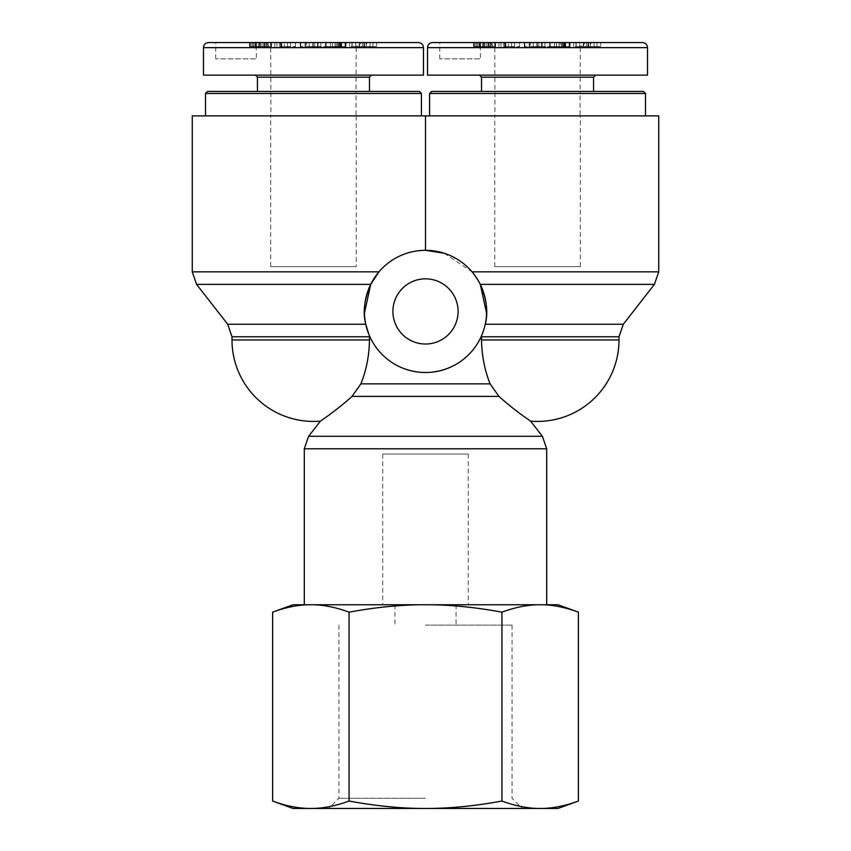 <?xml version="1.0" encoding="UTF-8"?>
<svg xmlns="http://www.w3.org/2000/svg" width="851" height="851" viewBox="0 0 851 851"><rect width="100%" height="100%" fill="white"/><g stroke="black" fill="none" stroke-linecap="round" stroke-linejoin="round"><path stroke-width="0.64" stroke-dasharray="4.25 3.19" d="M580.095 115.885L494.963 115.885L580.095 115.885L580.095 91.44L481.517 91.44L593.551 91.44L537.534 91.44L580.116 91.44L580.286 47.645L494.782 47.645L580.286 47.645L585.403 42.55L473.528 42.55L495.569 42.55L480.102 42.55L480.496 58.847L439.754 58.847L480.496 58.847M431.606 91.44L643.452 91.44M645.494 93.472L429.574 93.472M645.494 115.885L429.574 115.885L645.494 115.885M537.534 91.44L494.952 91.44L537.534 91.44M432.606 42.55L642.462 42.55M538.779 42.55L550.32 42.55L538.779 42.55L538.779 46.624L550.32 46.624L533.237 46.624L544.874 46.624L538.779 46.624L538.779 42.55L538.779 46.624M581.042 42.55L573.734 42.55L583.499 42.55L581.042 42.55L581.042 46.624L583.499 46.624L573.734 46.624L581.042 46.624M575.957 42.55L575.957 46.624L600.689 46.624L600.689 42.55L585.403 42.55M505.866 42.55L519.535 42.55L505.324 42.55L505.866 42.55L505.866 46.624L505.324 46.624L519.535 46.624L505.866 46.624M537.343 42.55L524.301 42.55L542.161 42.55L537.343 42.55L537.343 46.624L542.161 46.624L524.301 46.624L537.343 46.624M560.298 42.55L549.469 42.55L570.096 42.55L554.49 42.55L563.543 42.55L559.096 42.55L560.298 42.55L560.298 46.624L559.096 46.624L563.543 46.624L554.501 46.624L570.096 46.624L549.469 46.624L560.298 46.624M439.754 58.847L439.754 42.55L480.496 42.55M647.526 75.143L427.532 75.143M530.386 46.624L533.237 46.624L530.386 46.624L530.386 42.55L530.386 46.624M544.874 46.624L544.874 42.55M533.237 46.624L533.237 42.55L533.237 46.624M550.32 46.624L550.32 42.55L550.32 46.624M593.551 77.175L481.517 77.175M537.534 75.143L479.475 75.143L537.534 75.143M569.096 42.55L569.096 46.624M559.096 42.55L559.096 46.624M563.543 42.55L563.543 46.624M561.564 42.55L561.564 46.624M554.501 42.55L554.501 46.624L554.49 42.55M556.511 42.55L556.511 46.624M565.011 42.55L565.011 46.624L565.021 42.55M569.776 42.55L569.776 46.624M569.862 42.55L569.862 46.624M569.904 42.55L569.904 46.624M563.841 42.55L563.841 46.624M562.607 42.55L562.607 46.624M562.468 42.55L562.468 46.624M565.702 42.55L565.702 46.624M529.216 42.55L529.216 46.624M542.161 42.55L542.161 46.624M541.587 42.55L541.587 46.624M536.875 42.55L536.875 46.624M537.236 42.55L537.236 46.624M529.311 42.55L529.311 46.624M524.301 42.55L524.301 46.624M524.876 42.55L524.876 46.624M529.577 42.55L529.577 46.624M508.515 46.624L503.909 46.624L508.515 46.624L508.515 42.55L503.909 42.55L503.909 46.624M503.909 42.55L504.76 42.55L504.76 46.624M504.76 42.55L508.515 42.55M500.973 42.55L500.973 46.624M505.324 42.55L505.324 46.624M511.579 42.55L511.579 46.624M514.568 42.55L514.568 46.624M519.535 42.55L519.535 46.624M503.728 42.55L503.728 46.624M498.909 42.55L498.909 46.624M590.785 46.624L594.115 46.624L587.892 46.624L590.785 46.624L590.785 42.55M594.115 42.55L594.115 46.624M587.892 42.55L587.892 46.624M579.722 42.55L579.722 46.624M583.754 42.55L583.754 46.624M588.562 42.55L588.562 46.624M586.403 42.55L586.403 46.624M590.211 42.55L590.211 46.624M600.689 46.624L575.957 46.624M596.987 42.55L596.987 46.624M480.102 46.624L495.569 46.624L473.528 46.624L490.984 46.624L480.102 46.624L480.102 42.55M489.846 42.55L489.846 46.624M494.718 42.55L494.718 46.624M495.122 42.55L495.122 46.624M492.155 42.55L492.155 46.624M490.963 42.55L490.963 46.624L490.984 42.55M484.059 42.55L484.059 46.624M488.017 42.55L488.017 46.624M487.868 42.55L487.868 46.624M479.794 42.55L479.794 46.624M475.166 42.55L475.166 46.624M476.624 42.55L476.624 46.624M483.9 42.55L483.9 46.624M573.734 42.55L573.734 46.624M583.499 42.55L583.499 46.624M576.201 42.55L576.201 46.624M356.037 115.885L270.905 115.885L356.037 115.885L356.037 91.44L257.449 91.44L369.483 91.44L313.466 91.44L356.048 91.44L356.218 47.645L270.714 47.645L356.218 47.645L361.335 42.55L249.46 42.55L271.501 42.55L256.034 42.55L256.428 58.847L215.697 58.847L256.428 58.847M207.548 91.44L419.394 91.44M421.426 93.472L205.506 93.472M421.426 115.885L205.506 115.885L421.426 115.885M313.466 91.44L270.884 91.44L313.466 91.44M208.538 42.55L418.394 42.55M314.71 42.55L326.263 42.55L314.71 42.55L314.71 46.624L326.263 46.624L309.179 46.624L320.816 46.624L314.71 46.624L314.71 42.55L314.71 46.624M356.973 42.55L349.676 42.55L359.43 42.55L356.973 42.55L356.973 46.624L359.43 46.624L349.676 46.624L356.973 46.624M351.889 42.55L351.889 46.624L376.621 46.624L376.621 42.55L361.335 42.55M281.809 42.55L295.478 42.55L281.255 42.55L281.809 42.55L281.809 46.624L281.255 46.624L295.478 46.624L281.809 46.624M313.274 42.55L300.233 42.55L318.093 42.55L313.274 42.55L313.274 46.624L318.093 46.624L300.233 46.624L313.274 46.624M336.23 42.55L325.412 42.55L346.027 42.55L330.422 42.55L330.422 46.624L346.027 46.624L325.412 46.624L345.027 46.624L330.433 46.624L330.433 42.55L339.475 42.55L335.028 42.55L336.23 42.55L336.23 46.624M215.697 58.847L215.697 42.55L256.428 42.55M423.468 75.143L203.474 75.143M306.317 46.624L309.179 46.624L306.317 46.624L306.317 42.55L306.317 46.624M320.816 46.624L320.816 42.55M309.179 46.624L309.179 42.55L309.179 46.624M326.263 46.624L326.263 42.55L326.263 46.624M369.483 77.175L257.449 77.175M313.466 75.143L371.525 75.143L313.466 75.143M345.027 42.55L345.027 46.624M335.028 42.55L335.028 46.624M339.475 42.55L339.475 46.624M337.496 42.55L337.496 46.624M332.443 42.55L332.443 46.624M340.943 42.55L340.943 46.624L340.953 42.55M345.708 42.55L345.708 46.624M345.793 42.55L345.793 46.624M345.836 42.55L345.836 46.624M339.772 42.55L339.772 46.624M338.538 42.55L338.538 46.624M338.411 42.55L338.411 46.624L338.443 42.55M341.634 42.55L341.634 46.624M305.147 42.55L305.147 46.624M318.093 42.55L318.093 46.624M317.519 42.55L317.519 46.624M312.817 42.55L312.817 46.624M313.168 42.55L313.168 46.624M305.243 42.55L305.243 46.624M300.233 42.55L300.233 46.624M300.807 42.55L300.807 46.624M305.509 42.55L305.509 46.624M284.447 46.624L279.841 46.624L284.447 46.624L284.447 42.55L279.841 42.55L279.841 46.624M279.841 42.55L280.692 42.55L280.692 46.624M280.692 42.55L284.447 42.55M276.905 42.55L276.905 46.624M281.255 42.55L281.255 46.624M287.521 42.55L287.521 46.624M290.499 42.55L290.499 46.624M295.478 42.55L295.478 46.624M279.66 42.55L279.66 46.624M274.841 42.55L274.841 46.624M366.717 46.624L370.047 46.624L363.824 46.624L366.717 46.624L366.717 42.55M370.047 42.55L370.047 46.624M363.824 42.55L363.824 46.624M355.654 42.55L355.654 46.624M359.686 42.55L359.686 46.624M364.494 42.55L364.494 46.624M362.335 42.55L362.335 46.624M366.153 42.55L366.153 46.624M376.621 46.624L351.889 46.624M372.919 42.55L372.919 46.624M256.034 46.624L271.501 46.624L249.46 46.624L266.916 46.624L256.034 46.624L256.034 42.55M265.778 42.55L265.778 46.624M270.65 42.55L270.65 46.624M271.054 42.55L271.054 46.624M268.086 42.55L268.086 46.624M266.895 42.55L266.895 46.624L266.916 42.55M259.991 42.55L259.991 46.624M263.948 42.55L263.948 46.624M263.799 42.55L263.799 46.624M255.726 42.55L255.726 46.624M251.098 42.55L251.098 46.624M252.556 42.55L252.556 46.624M259.832 42.55L259.832 46.624M349.676 42.55L349.676 46.624M359.43 42.55L359.43 46.624M352.133 42.55L352.133 46.624M270.692 266.618L356.239 266.618L270.692 266.618L270.692 115.885L356.239 115.885L270.692 115.885M580.308 266.618L494.761 266.618L580.308 266.618L580.308 115.885L494.761 115.885L580.308 115.885M382.727 454.019L468.273 454.019L382.727 454.019L382.727 604.753L468.273 604.753L382.727 604.753M490.123 383.865L360.877 383.865L352.048 396.396L498.952 396.396C514.749 410.693 530.95 421.319 530.577 421.128C530.95 421.319 514.749 410.693 498.952 396.396L490.123 383.865C484.655 370.281 481.794 355.644 481.517 339.943L481.517 336.762L619.007 336.762M231.993 336.762L369.483 336.762L369.494 335.879L369.483 339.943L231.993 339.943M368.855 334.358L369.494 335.879C379.961 358.59 398.63 370.802 425.5 372.536C452.37 370.802 471.039 358.59 481.506 335.879C471.039 358.59 452.37 370.802 425.5 372.536C398.63 370.802 379.961 358.59 369.494 335.879L365.749 324.242A61.112 61.112 0 0 1 419.064 250.662A61.112 61.112 0 0 1 486.612 311.434A61.112 61.112 0 0 1 365.749 324.242L364.419 313.221M352.048 396.396C336.251 410.693 320.05 421.319 320.423 421.128C320.05 421.319 336.251 410.693 352.048 396.396M304.296 604.753L546.704 604.753L304.296 604.753M481.506 335.879L485.251 324.242L481.506 335.879M444.158 253.236L472.05 271.831L480.283 284.362L472.05 271.831C455.679 253.013 434.797 250.056 425.5 250.322C416.203 250.056 395.321 253.013 378.95 271.831C395.321 253.013 416.203 250.056 425.5 250.322L425.5 115.885L658.738 115.885M196.57 284.362L370.717 284.362L378.95 271.831L192.262 271.831M392.907 311.434A32.593 32.593 0 0 0 425.5 344.017A32.593 32.593 0 0 0 458.093 311.434A32.593 32.593 0 0 0 425.5 278.841A32.593 32.593 0 0 0 392.907 311.434M486.581 313.221L485.251 324.242L623.315 324.242M425.5 115.885L192.262 115.885M425.5 808.45L522.259 808.45L425.5 808.45M425.5 798.27L338.932 798.27L425.5 798.27M292.989 808.45L308.094 808.45C296.893 808.11 285.064 805.642 272.618 801.036M313.572 808.45L420.022 808.45C397.608 808.11 373.951 805.642 349.059 801.036C336.613 805.642 324.784 808.11 313.572 808.45L308.094 808.45M430.978 808.45L537.428 808.45C526.216 808.11 514.387 805.642 501.941 801.036C477.049 805.642 453.392 808.11 430.978 808.45L420.022 808.45M578.382 801.036C565.936 805.642 554.107 808.11 542.906 808.45L537.428 808.45M542.906 808.45L558.011 808.45M425.5 625.123L512.068 625.123L425.5 625.123M272.618 612.167C285.064 607.561 296.893 605.093 308.094 604.753L292.989 604.753M558.011 604.753L542.906 604.753C554.107 605.093 565.936 607.561 578.382 612.167M501.941 612.167C514.387 607.561 526.216 605.093 537.428 604.753L430.978 604.753C453.392 605.093 477.049 607.561 501.941 612.167L501.941 801.036M349.059 612.167C373.951 607.561 397.608 605.093 420.022 604.753L313.572 604.753C324.784 605.093 336.613 607.561 349.059 612.167L349.059 801.036M308.094 604.753L313.572 604.753M537.428 604.753L542.906 604.753M420.022 604.753L430.978 604.753M425.5 604.753L394.949 604.753L425.5 604.753M647.526 47.645L427.532 47.645M564.373 42.55L564.373 46.624M562.511 42.55L562.511 46.624M480.538 42.55L480.538 46.624M486.081 42.55L486.081 46.624M480.028 42.55L480.028 46.624M477.73 42.55L477.73 46.624L477.73 42.55M483.57 42.55L483.57 46.624M474.06 42.55L474.06 46.624M479.049 42.55L479.049 46.624M482.474 42.55L482.474 46.624M488.665 42.55L488.665 46.624M490.867 42.55L490.867 46.624M484.442 42.55L484.442 46.624M423.458 47.645L203.463 47.645M340.315 42.55L340.315 46.624M256.47 42.55L256.47 46.624M262.012 42.55L262.012 46.624M255.96 42.55L255.96 46.624M253.662 42.55L253.662 46.624L253.662 42.55M259.502 42.55L259.502 46.624M249.992 42.55L249.992 46.624M254.981 42.55L254.981 46.624M258.406 42.55L258.406 46.624M264.597 42.55L264.597 46.624M266.799 42.55L266.799 46.624M260.374 42.55L260.374 46.624M481.517 339.943L619.007 339.943M546.704 448.796L304.296 448.796M308.605 436.276L542.395 436.276M472.05 271.831L658.738 271.831M654.43 284.362L480.283 284.362M227.685 324.242L365.749 324.242M489.665 42.55L494.782 47.645L494.963 115.885M565.138 42.55L565.138 46.624M570.096 42.55L570.096 46.624M549.469 42.55L549.469 46.624M495.569 42.55L495.569 46.624M473.528 42.55L473.528 46.624M265.597 42.55L270.714 47.645L270.905 115.885M341.07 42.55L341.07 46.624M346.027 42.55L346.027 46.624M325.401 42.55L325.401 46.624M271.501 42.55L271.501 46.624M249.46 42.55L249.46 46.624M356.239 115.885L356.239 266.618M494.761 266.618L494.761 115.885M468.273 454.019L468.273 604.753M338.932 625.123L338.932 798.27L328.741 808.45M512.068 625.123L512.068 798.27L522.259 808.45M394.949 604.753L394.949 625.123M456.051 604.753L456.051 625.123"/><path stroke-width="1.28" d="M645.494 93.472L643.452 91.44L431.606 91.44L429.574 93.472L645.494 93.472L645.494 115.885M537.534 42.55L432.606 42.55C429.521 42.869 427.84 44.56 427.532 47.645L647.526 47.645C647.228 44.56 645.537 42.869 642.462 42.55L537.534 42.55M439.754 42.55L600.689 42.55M427.532 47.645L427.532 75.143L647.526 75.143L647.526 47.645M481.517 91.44L481.517 77.175L593.551 77.175L595.583 75.143M421.426 93.472L419.394 91.44L207.548 91.44L205.506 93.472L421.426 93.472L421.426 115.885M313.466 42.55L208.538 42.55C205.463 42.869 203.772 44.56 203.463 47.645L423.458 47.645C423.16 44.56 421.468 42.869 418.394 42.55L313.466 42.55M215.697 42.55L376.621 42.55M203.474 47.645L203.474 75.143L423.468 75.143L423.468 47.645M257.449 91.44L257.449 77.175L369.483 77.175L371.525 75.143M486.581 313.221L480.283 284.362C486.698 299.19 488.357 312.477 485.251 324.242L623.315 324.242L619.007 336.762L481.517 336.762L481.506 335.879L481.517 339.943C481.794 355.644 484.655 370.281 490.123 383.865L498.952 396.396C514.749 410.693 530.95 421.319 530.577 421.128C530.95 421.319 514.749 410.693 498.952 396.396L352.048 396.396L360.877 383.865C366.345 370.281 369.206 355.644 369.483 339.943C369.206 355.644 366.345 370.281 360.877 383.865L490.123 383.865M231.993 339.943L231.993 336.762L369.483 336.762L369.494 335.879L369.483 339.943L231.993 339.943A81.483 81.483 0 0 0 320.423 421.128L308.605 436.276L304.296 448.796L546.704 448.796L542.395 436.276L308.605 436.276M352.048 396.396C336.251 410.693 320.05 421.319 320.423 421.128C320.05 421.319 336.251 410.693 352.048 396.396M304.296 604.753L304.296 448.796M472.05 271.831L658.738 271.831L658.738 115.885L425.5 115.885L425.5 250.322L444.158 253.236M365.749 324.242L227.685 324.242L196.57 284.362L192.262 271.831L378.95 271.831L370.717 284.362C364.302 299.19 362.643 312.477 365.749 324.242A61.112 61.112 0 0 0 486.612 311.434A61.112 61.112 0 0 0 419.064 250.662A61.112 61.112 0 0 0 365.749 324.242L368.855 334.358M196.57 284.362L370.717 284.362L364.419 313.221M392.907 311.434A32.593 32.593 0 0 1 425.5 278.841A32.593 32.593 0 0 1 458.093 311.434A32.593 32.593 0 0 1 425.5 344.017A32.593 32.593 0 0 1 392.907 311.434M192.262 271.831L192.262 115.885L425.5 115.885M308.094 808.45L292.989 808.45L272.618 801.036C285.064 805.642 296.893 808.11 308.094 808.45L313.572 808.45C324.784 808.11 336.613 805.642 349.059 801.036C373.951 805.642 397.608 808.11 420.022 808.45L430.978 808.45C453.392 808.11 477.049 805.642 501.941 801.036C514.387 805.642 526.216 808.11 537.428 808.45L542.906 808.45C554.107 808.11 565.936 805.642 578.382 801.036L578.382 612.167C565.936 607.561 554.107 605.093 542.906 604.753L558.011 604.753L578.382 612.167M578.382 801.036L558.011 808.45L542.906 808.45M537.428 808.45L430.978 808.45M420.022 808.45L313.572 808.45M537.428 604.753C526.216 605.093 514.387 607.561 501.941 612.167C477.049 607.561 453.392 605.093 430.978 604.753L542.906 604.753M420.022 604.753C397.608 605.093 373.951 607.561 349.059 612.167C336.613 607.561 324.784 605.093 313.572 604.753L430.978 604.753M272.618 612.167L292.989 604.753L308.094 604.753C296.893 605.093 285.064 607.561 272.618 612.167L272.618 801.036M313.572 604.753L308.094 604.753M349.059 612.167L349.059 801.036M501.941 612.167L501.941 801.036M542.395 436.276L530.577 421.128A81.483 81.483 0 0 0 619.007 339.943L481.517 339.943M480.283 284.362L654.43 284.362L658.738 271.831M429.574 93.472L429.574 115.885M481.517 77.175L479.475 75.143M593.551 91.44L593.551 77.175M205.506 93.472L205.506 115.885M257.449 77.175L255.417 75.143M369.483 91.44L369.483 77.175M546.704 604.753L546.704 448.796M619.007 336.762L619.007 339.943M231.993 336.762L227.685 324.242M623.315 324.242L654.43 284.362"/></g></svg>
